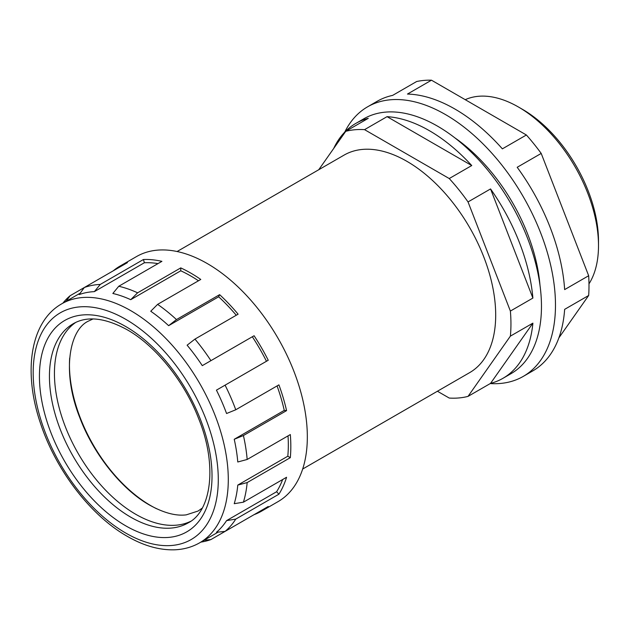 <?xml version="1.0" encoding="UTF-8"?>
<svg xmlns="http://www.w3.org/2000/svg" width="630" height="630" viewBox="0 0 630 630"><rect width="100%" height="100%" fill="white"/><g stroke="black" fill="none" stroke-linecap="round" stroke-linejoin="round"><path stroke-width="0.94" d="M522.459 109.329L518.458 107.013L522.459 109.329A107.541 62.087 60 0 1 598.5 241.038L598.5 245.661A113.203 65.355 -120 0 0 518.458 107.013A113.203 65.355 -120 0 0 518.451 107.013A113.203 65.355 -120 0 0 465.231 99.682M588.979 283.878A113.203 65.355 -120 0 0 598.5 245.661M190.583 521.364A114.967 66.378 60 0 1 135.734 514.277A114.967 66.378 60 0 1 61.346 415.32A114.967 66.378 60 0 1 75.726 322.426M526.389 134.993L431.479 80.191L407.46 94.059A155.649 89.87 60 0 1 454.915 109.037A155.649 89.87 60 0 1 502.37 148.853L526.389 134.993A155.649 89.87 -120 0 1 541.209 153.429L588.664 275.735L564.645 289.595A155.649 89.87 60 0 0 517.191 167.289L541.209 153.429M344.752 132.103A155.649 89.87 60 0 1 367.589 106.816A155.649 89.87 60 0 1 445.41 114.526A155.649 89.87 60 0 1 547.1 251.685A155.649 89.87 60 0 1 523.239 376.409A155.649 89.87 60 0 1 490.234 383.568M588.664 275.735A155.649 89.87 -120 0 1 588.664 295.494L564.645 309.354A155.649 89.87 60 0 1 532.744 370.928L523.239 376.409M454.821 137.828A134.426 77.608 60 0 1 539.997 285.358M333.656 148.53A147.16 84.963 60 0 1 355.824 123.409L363.825 118.787A147.16 84.963 60 0 1 437.409 126.079A147.16 84.963 60 0 1 533.547 255.756A147.16 84.963 60 0 1 510.985 373.684L502.984 378.299A147.16 84.963 60 0 1 490.549 383.386L532.893 323.143L510.379 336.136A147.16 84.963 -120 0 0 510.379 311.07L532.893 298.069L490.549 188.937L468.035 201.931A147.16 84.963 -120 0 0 449.237 178.542L471.752 165.548L387.056 116.652L364.55 129.646A147.16 84.963 -120 0 0 345.744 131.323L318.748 169.73M387.056 116.652A147.16 84.963 60 0 1 429.4 130.701A147.16 84.963 60 0 1 471.752 165.548M490.549 188.937A147.16 84.963 60 0 1 532.893 298.069M532.893 323.143A147.16 84.963 60 0 1 502.984 378.299M437.417 391.238L449.237 398.058A147.16 84.963 -120 0 0 468.035 396.38L490.549 383.386M225.083 385.158A141.498 81.695 60 0 1 235.762 409.776L226.564 413.508A137.962 79.656 -120 0 0 216.436 390.151L268.238 360.242A141.498 81.695 -120 0 0 254.087 335.735L202.285 365.644A137.962 79.656 -120 0 0 187.118 345.193L194.953 339.098L238.108 314.181A141.498 81.695 -120 0 0 219.626 294.659L218.657 296.793L168.635 325.671A137.962 79.656 -120 0 0 150.743 311.236L157.618 304.369L200.773 279.452A141.498 81.695 -120 0 0 190.772 273.097A141.498 81.695 -120 0 0 180.763 267.9L180.763 270.798A137.962 79.656 60 0 1 190.772 275.987A137.962 79.656 60 0 1 198.466 280.783M216.436 532.279A137.962 79.656 -120 0 0 226.564 520.624L235.762 519.104A141.498 81.695 60 0 1 225.083 531.389L216.436 532.279M282.649 479.524A137.962 79.656 60 0 1 276.594 491.739L226.564 520.624M234.226 503.693A137.962 79.656 -120 0 0 237.778 485.092L247.165 482.58A141.498 81.695 60 0 1 243.416 502.181L234.226 503.693M288.02 435.889A137.962 79.656 60 0 1 287.808 456.215L237.778 485.092M237.778 461.987A137.962 79.656 -120 0 0 234.226 439.283L243.416 435.543A141.498 81.695 60 0 1 247.165 459.475L237.778 461.987M277.066 385.922A137.962 79.656 60 0 1 284.248 410.398L234.226 439.283M252.315 336.759A137.962 79.656 60 0 1 266.459 361.266M218.657 296.793A137.962 79.656 60 0 1 236.258 315.244M302.668 469.035L469.681 372.613A125.583 72.505 -120 0 0 488.935 271.979A125.583 72.505 -120 0 0 406.893 161.319A125.583 72.505 -120 0 0 344.098 155.098L177.093 251.52M62.905 303.14A141.498 81.695 60 0 1 70.143 295.706L84.294 287.532A141.498 81.695 60 0 1 100.272 284.429L94.358 291.635A137.962 79.656 -120 0 0 79.199 294.58L84.294 287.532L127.449 262.615A141.498 81.695 -120 0 0 120.015 266.088L136.529 256.56A141.498 81.695 60 0 1 207.278 263.56A141.498 81.695 60 0 1 299.715 388.253A141.498 81.695 60 0 1 278.027 501.645L261.521 511.174A141.498 81.695 -120 0 0 268.238 506.481L225.083 531.389M157.618 304.369A141.498 81.695 60 0 1 176.463 319.575L168.635 325.671M219.626 294.659L176.463 319.575M194.953 339.098A141.498 81.695 60 0 1 210.932 360.651L202.285 365.644M254.087 335.735L210.932 360.651M284.248 410.398L286.571 410.626A141.498 81.695 -120 0 0 278.917 384.859L235.762 409.776M286.571 410.626L243.416 435.543M287.808 456.215L290.32 457.663A141.498 81.695 -120 0 0 290.32 434.558L247.165 459.475M290.32 457.663L247.165 482.58M276.594 491.739L278.917 494.188A141.498 81.695 -120 0 0 286.571 477.264L243.416 502.181M278.917 494.188L235.762 519.104M204.049 540.272L210.932 539.563L254.087 514.647A141.498 81.695 -120 0 0 261.521 511.174M210.932 539.563A141.498 81.695 60 0 1 200.876 542.107M156.618 508.756A114.967 66.378 60 0 1 150.743 505.614A114.967 66.378 60 0 1 69.662 358.139M588.664 295.494L558.889 337.853M431.479 80.191A155.649 89.87 -120 0 0 416.658 81.514L392.647 95.382A155.649 89.87 60 0 0 377.094 101.328L367.589 106.816M120.015 266.088A141.498 81.695 -120 0 0 113.298 270.79M118.755 286.264A141.498 81.695 60 0 1 137.608 292.816L130.733 299.683A137.962 79.656 -120 0 0 112.849 293.47L118.755 286.264L161.91 261.348A141.498 81.695 -120 0 0 143.427 259.513L100.272 284.429M180.763 267.9L137.608 292.816M70.143 295.706L66.087 301.305M143.427 259.513L144.388 262.749L94.358 291.635M180.763 270.798L130.733 299.683M144.388 262.749A137.962 79.656 60 0 1 157.996 263.608M468.035 396.38L510.379 336.136M510.379 311.07L468.035 201.931M449.237 178.542L364.55 129.646M345.744 131.323L368.259 118.33A147.16 84.963 60 0 0 355.824 123.409M130.733 517.167A114.967 66.378 -120 0 0 188.22 522.861C211.082 511.418 217.893 465.814 198.6 418.477C184.228 381.142 155.618 345.831 127.197 329.766C105.084 317.733 87.097 315.717 73.245 323.725A114.967 66.378 -120 0 0 55.629 415.855A114.967 66.378 -120 0 0 130.733 517.167M125.732 326.529A122.047 70.466 60 0 1 212.026 476.004A122.047 70.466 60 0 1 125.732 525.83A122.047 70.466 60 0 1 39.43 376.354A122.047 70.466 60 0 1 125.732 326.529M125.732 533.051A130.89 75.568 -120 0 0 218.287 479.619A130.89 75.568 -120 0 0 125.732 319.308A130.89 75.568 -120 0 0 33.177 372.747A130.89 75.568 -120 0 0 125.732 533.051M130.733 310.645A137.962 79.656 60 0 1 220.862 432.219A137.962 79.656 60 0 1 199.718 542.776C192.142 547.108 183.755 549.455 174.557 549.809C159.343 550.242 143.553 545.737 127.197 536.288C90.492 515.505 55.653 469.846 40.422 423.116C22.893 371.7 30.232 321.56 61.756 303.81A137.962 79.656 60 0 1 130.733 310.645M202.222 508.126L198.072 511.04L186.267 514.852C175.935 516.191 163.658 512.907 149.428 505C121.858 489.486 93.476 454.246 79.726 417.438C61.535 371.936 69.347 329.844 88.413 321.103L93.012 318.961M218.2 532.098L199.718 542.776M80.238 293.139L61.756 303.81"/></g></svg>
